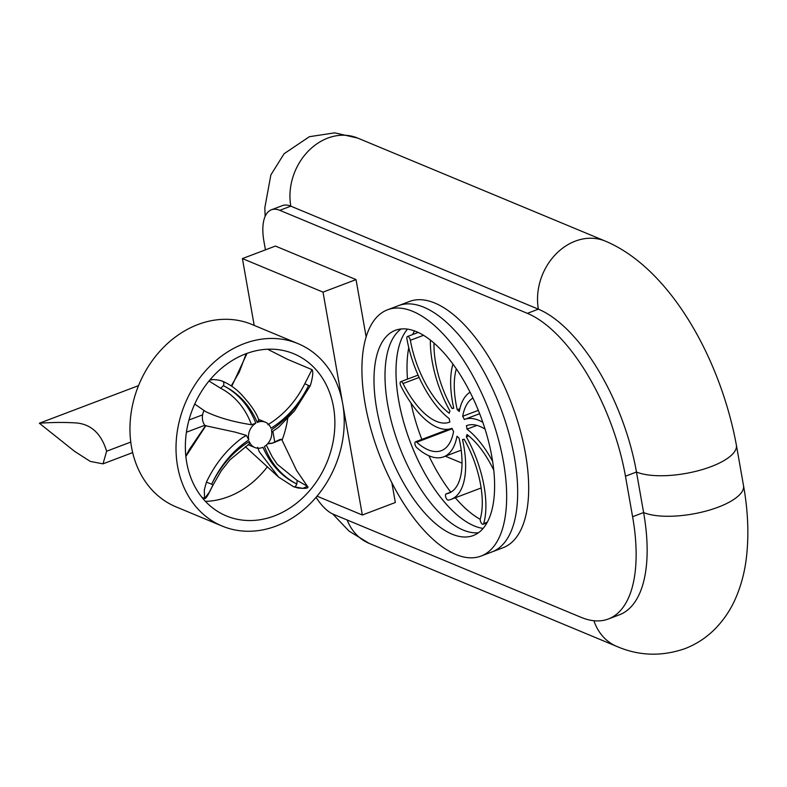 <?xml version="1.0" encoding="UTF-8"?>
<svg xmlns="http://www.w3.org/2000/svg" width="787" height="787" viewBox="0 0 787 787"><rect width="100%" height="100%" fill="white"/><g stroke="black" fill="none" stroke-linecap="round" stroke-linejoin="round"><path stroke-width="1.18" d="M608.331 619.005L619.339 614.834A142.693 64.022 -110.8 0 0 643.609 512.553L632.6 516.725A142.693 64.022 69.2 0 1 608.331 619.005A142.693 64.022 69.2 0 1 580.973 617.293L333.393 514.275A43.905 19.695 69.2 0 1 316.059 497.315M290.806 206.155A43.905 19.695 -110.8 0 0 282.395 205.623L271.387 209.804A43.905 19.695 69.2 0 1 279.798 210.326L290.806 206.155L538.387 309.173L527.379 313.344A142.693 64.022 69.2 0 1 625.458 476.194L636.467 472.023A142.693 64.022 -110.8 0 0 538.387 309.173A54.883 45.164 -67.4 0 1 556.065 253.926A54.883 45.164 -67.4 0 1 605.331 241.117L357.751 138.099A54.883 45.164 112.6 0 0 308.484 150.917A54.883 45.164 112.6 0 0 290.806 206.155M736.376 445.108L743.518 485.638A54.883 19.134 -10 0 1 706.037 511.068A54.883 19.134 -10 0 1 643.609 512.553L636.467 472.023A54.883 19.134 -10 0 0 698.895 470.537A54.883 19.134 -10 0 0 736.376 445.108C720.43 358.587 669.934 268.219 605.331 241.117M480.208 519.322A109.757 49.247 69.2 0 1 455.309 497.758M450.784 492.15A109.757 49.247 69.2 0 1 428.856 455.742M421.842 439.412A109.757 49.247 69.2 0 1 411.021 403.131M407.489 379.127A109.757 49.247 69.2 0 1 408.758 347.647M412.693 334.524A109.757 49.247 69.2 0 1 414.474 330.865M271.387 209.804A43.905 19.695 69.2 0 0 263.92 241.275L265.426 249.853M632.6 516.725L625.458 476.194M483.07 528.421A109.757 49.247 69.2 0 1 410.253 442.048A109.757 49.247 69.2 0 1 407.509 329.104A109.757 49.247 69.2 0 0 398.724 400.632A109.757 49.247 69.2 0 0 483.07 528.421M527.379 313.344L279.798 210.326M430.391 340.043A74.509 33.428 -110.8 0 0 449.948 411.001A16.468 7.388 -110.8 0 0 449.298 413.273A67.928 30.477 69.2 0 1 410.371 340.289A3.296 1.476 -110.8 0 0 407.479 336.492A3.296 1.476 -110.8 0 0 406.918 338.853A74.509 33.428 -110.8 0 0 449.249 418.645A16.468 7.388 -110.8 0 0 449.849 422.039A67.928 30.477 69.2 0 1 449.426 422.206A67.928 30.477 69.2 0 1 403.023 383.554A3.296 1.476 -110.8 0 0 400.77 381.675A3.296 1.476 -110.8 0 0 400.858 385.964A74.509 33.428 -110.8 0 0 451.758 428.364A74.509 33.428 -110.8 0 0 451.954 428.295A16.468 7.388 -110.8 0 0 453.568 431.502A67.928 30.477 69.2 0 1 441.291 450.685A67.928 30.477 69.2 0 1 416.717 442.225A3.296 1.476 -110.8 0 0 415.526 441.812A3.296 1.476 -110.8 0 0 414.995 444.301A3.296 1.476 -110.8 0 0 416.667 447.557A74.509 33.428 -110.8 0 0 443.622 456.844A74.509 33.428 -110.8 0 0 457.011 436.254A16.468 7.388 -110.8 0 0 459.037 438.064A67.928 30.477 69.2 0 1 448.787 493.193A67.928 30.477 69.2 0 1 446.229 493.892A3.296 1.476 -110.8 0 0 446.111 493.921A3.296 1.476 -110.8 0 0 445.845 497.394A3.296 1.476 -110.8 0 0 448.324 500.109A74.509 33.428 -110.8 0 0 451.118 499.352A74.509 33.428 -110.8 0 0 462.5 439.5A16.468 7.388 -110.8 0 0 463.966 439.294A16.468 7.388 -110.8 0 0 464.153 439.215A67.928 30.477 69.2 0 1 480.296 518.82A3.296 1.476 -110.8 0 0 480.985 522.519A3.296 1.476 -110.8 0 0 483.169 524.27A3.296 1.476 -110.8 0 0 483.72 523.552A74.509 33.428 -110.8 0 0 466.317 436.785A16.468 7.388 -110.8 0 0 466.966 434.513A67.928 30.477 69.2 0 1 493.724 470.124M452.948 364.056A74.509 33.428 -110.8 0 0 453.765 408.286A16.468 7.388 -110.8 0 0 452.299 408.502A16.468 7.388 -110.8 0 0 452.112 408.571A67.928 30.477 69.2 0 1 434.011 343.034M459.854 408.728L457.237 409.722A67.928 30.477 69.2 0 1 456.352 368.857M470.085 392.201A74.509 33.428 -110.8 0 0 459.254 411.532A16.468 7.388 -110.8 0 0 457.237 409.722M478.329 410.352L462.697 416.284A67.928 30.477 69.2 0 1 472.948 398.065M482.815 422.314A74.509 33.428 -110.8 0 0 464.507 419.422A74.509 33.428 -110.8 0 0 464.31 419.501A16.468 7.388 -110.8 0 0 462.697 416.284M467.271 425.423L466.416 425.747A67.928 30.477 69.2 0 1 466.839 425.58A67.928 30.477 69.2 0 1 485.058 429.151M476.942 425.383L467.016 429.141A16.468 7.388 -110.8 0 0 466.416 425.747M492.573 461.241A74.509 33.428 -110.8 0 0 467.016 429.141M468.718 435.88L466.317 436.785M387.716 404.803A109.757 49.247 69.2 0 1 401.163 328.946A109.757 49.247 69.2 0 0 387.716 404.803A109.757 49.247 69.2 0 0 478.417 532.75A109.757 49.247 69.2 0 1 387.716 404.803M480.975 556.094L491.983 551.923A131.714 59.094 -110.8 0 0 500.552 407.814A131.714 59.094 -110.8 0 0 398.606 305.602L409.614 301.431A131.714 59.094 -110.8 0 1 511.56 403.642A131.714 59.094 -110.8 0 1 502.982 547.752L491.983 551.923A131.714 59.094 -110.8 0 0 500.552 407.814A131.714 59.094 -110.8 0 0 398.606 305.602L387.598 309.773A131.714 59.094 -110.8 0 0 365.188 404.184A131.714 59.094 -110.8 0 0 480.975 556.094A131.714 59.094 -110.8 0 0 489.544 411.985A131.714 59.094 -110.8 0 0 387.598 309.773M376.707 408.974A109.757 49.247 69.2 0 1 395.379 330.304A109.757 49.247 69.2 0 1 480.336 415.477A109.757 49.247 69.2 0 1 473.194 535.573A109.757 49.247 69.2 0 1 376.707 408.974M356.039 279.601L323.014 292.125L242.416 258.579L275.43 246.065L356.039 279.601L366.152 336.964M391.887 482.913L395.34 502.5L362.325 515.013L323.014 292.125M317.033 496.164L362.325 515.013M242.416 258.579L254.191 325.395M272.882 431.394L274.82 442.392M274.407 515.908A87.81 72.256 -67.4 0 1 226.381 515.928A87.81 72.256 -67.4 0 1 193.405 407.095A87.81 72.256 -67.4 0 1 293.846 353.786A87.81 72.256 -67.4 0 1 334.17 434.827A87.81 72.256 -67.4 0 1 274.407 515.908M205.427 501.368A87.81 72.256 112.6 0 0 228.348 496.745A87.81 72.256 112.6 0 0 267.373 466.76M282.051 440.238A87.81 72.256 112.6 0 0 287.717 418.527M269.931 350.481A87.81 72.256 112.6 0 0 268.751 349.192M222.17 526.07L176.111 506.897A98.788 81.297 -67.4 0 1 139.004 384.469A98.788 81.297 -67.4 0 1 252.007 324.49L298.066 343.653A98.788 81.297 112.6 0 0 185.063 403.633A98.788 81.297 112.6 0 0 222.17 526.07A98.788 81.297 112.6 0 0 276.198 526.041A98.788 81.297 112.6 0 0 343.427 434.827A98.788 81.297 112.6 0 0 298.066 343.653M203.981 410.568A13.723 11.293 112.6 0 0 205.358 425.924M249.223 443.671L249.263 441.477A13.723 11.293 112.6 0 0 254.85 447.528A13.723 11.293 112.6 0 0 262.346 447.528A13.723 11.293 112.6 0 0 262.956 447.272C270.305 464.271 281.589 476.529 296.817 484.064L297.142 480.464L277.191 464.212L272.43 457.227L266.321 445.117M249.577 443.622L229.961 459.824L221.304 470.695L213.051 485.038L211.673 484.172C220.429 465.51 232.795 450.735 248.79 439.874L246.341 435.398L242.366 437.749C227.069 449.052 215.087 463.858 206.42 482.156L204.305 489.888L204.551 498.545L209.253 492.337L212.952 485.038M205.545 425.728L235.146 432.122L246.341 435.398M205.2 411.385L205.496 411.532C218.029 417.563 233.375 421.96 251.515 424.734L255.805 423.219A13.723 11.293 112.6 0 0 248.79 439.874M308.907 385.522L310.098 386.043L308.563 385.541C299.503 403.977 286.98 418.212 270.974 428.246A13.723 11.293 112.6 0 0 265.386 422.196A13.723 11.293 112.6 0 0 257.28 422.442L258.402 420.671M259.071 421.143L259.061 421.124C257.861 416.205 254.24 409.919 248.2 402.285C243.734 397.366 237.074 387.47 222.711 381.331A3.728 2.115 109.6 0 1 223.419 385.66L220.645 388.237C234.949 395.822 245.239 407.991 251.515 424.734M293.561 486.74A3.728 2.115 -70.4 0 0 293.6 486.76A3.728 2.115 -70.4 0 0 296.817 484.064C281.835 476.145 271.043 463.622 264.432 446.504A13.723 11.293 112.6 0 0 271.446 429.85C287.442 418.979 299.808 404.213 308.563 385.541L304.835 383.663C295.981 401.36 283.654 415.054 267.875 424.744M267.619 349.231L287.57 359.344L311.977 369.634L304.835 383.663M231.811 386.151L247.049 353.363M257.644 447.301L259.159 451.561L278.637 477.138M294.22 486.819L302.956 488.373L307.412 486.297L297.142 480.464M267.639 443.819L272.017 443.317L281.707 439.431C280.349 438.408 272.223 443.888 271.397 443.219L267.777 443.661M272.017 443.317L271.407 443.209M185.87 456.44L205.938 425.58M206.42 482.156L211.673 484.172C220.724 465.737 233.257 451.502 249.263 441.477M205.8 425.747A2.961 0.521 -142.3 0 0 205.476 425.767A2.961 0.521 -142.3 0 0 205.476 425.777L189.46 449.338L185.83 456.086M223.154 381.597L222.239 381.262A3.728 2.115 109.6 0 1 222.711 381.331C220.655 380.367 217.34 379.787 212.765 379.58L209.657 380.21M208.978 381.036L220.645 388.237M205.496 411.532L194.723 404.065L205.407 411.483M202.613 414.847L188.978 420.012M130.76 442.078L106.629 451.226C101.415 434.05 91.587 424.655 77.175 423.022C65.646 422.206 53.034 422.275 39.35 423.229L74.529 451.305L90.239 461.408L103.008 463.848L106.629 451.226M138.522 385.64L39.35 423.229M451.158 492.023L446.229 493.892M452.171 428.777L416.717 442.225M419.137 377.445L403.023 383.554M423.563 335.292L410.371 340.289M487.261 522.214L483.72 523.552M593.91 620.727A54.883 45.164 112.6 0 0 616.762 646.402C638.926 655.994 661.729 656.712 685.172 648.567C696.918 643.933 707.11 637.145 715.757 628.213C724.158 619.399 730.759 609.482 735.55 598.464C741.128 585.636 744.758 571.923 746.44 557.334C749.027 534.885 748.053 510.989 743.518 485.638M347.165 520A54.883 45.164 112.6 0 0 369.182 543.384L616.762 646.402M255.805 423.219C249.194 406.092 238.402 393.569 223.419 385.66C238.648 393.185 249.932 405.453 257.28 422.442M481.123 487.979L451.118 499.352M451.207 491.983L446.111 493.921M461.202 450.184L443.622 456.844M448.993 429.122L415.526 441.812M418.084 375.114L400.77 381.675M418.231 332.419L407.479 336.492M453.696 407.971L452.299 408.502M479.647 413.687L464.507 419.422M486.917 522.853L483.169 524.27M445.344 456.194L462.008 463.13M369.182 543.384L349.094 531.146L332.734 513.98M265.13 216.435L264.825 207.778L270.866 174.911L284.127 153.701L309.38 136.702L334.672 132.846L357.751 138.099M265.386 422.196L258.5 419.323M254.85 447.528L248.053 444.704M246.233 353.658L239.317 371.995L231.329 385.807M311.996 369.644C314.436 372.359 310.226 386.525 310.098 386.043L294.427 410.971L278.568 427.282L271.771 432.043M278.018 476.568L245.318 446.652M307.392 486.268L296.61 470.498L281.707 439.431M307.412 486.297C309.311 488.215 306.173 488.786 297.998 487.999L293.6 486.76L278.529 477.04M204.541 498.535L201.836 497.227M204.551 498.545C205.496 498.919 207.138 496.774 209.46 492.111L213.051 485.038M212.116 379.619L210.031 379.757M204.807 425.255L186.421 432.23M132.669 452.604L103.008 463.848"/></g></svg>
